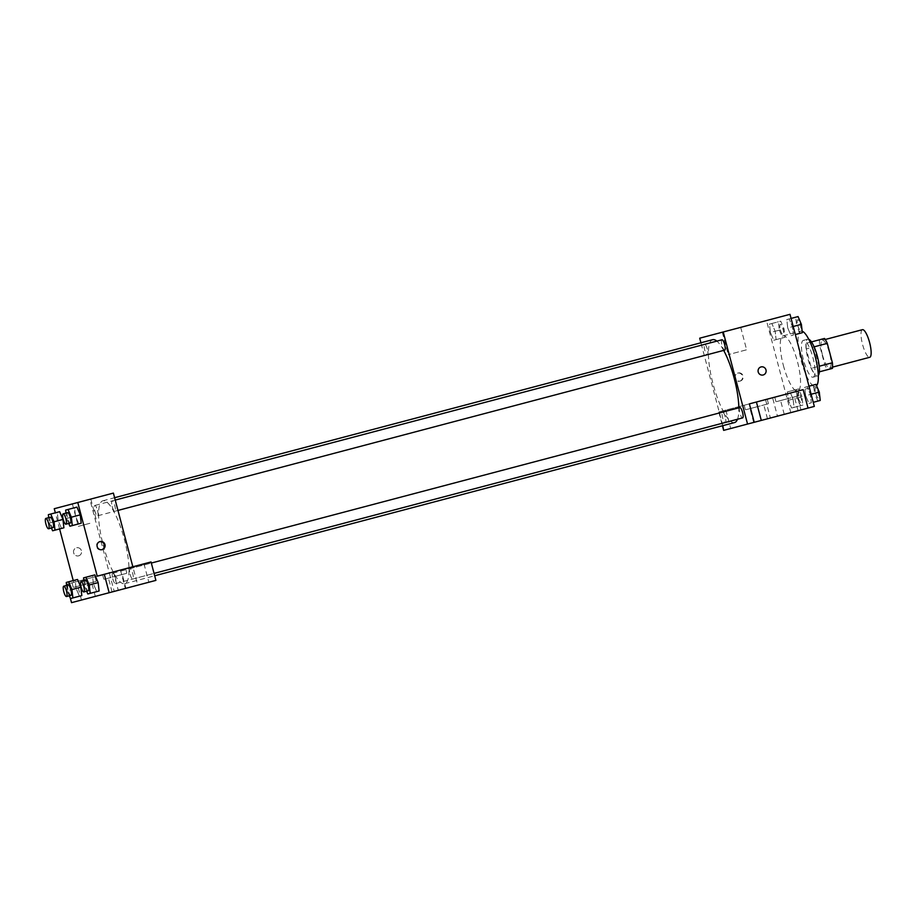<?xml version="1.0" encoding="UTF-8"?>
<svg xmlns="http://www.w3.org/2000/svg" width="917" height="917" viewBox="0 0 917 917"><rect width="100%" height="100%" fill="white"/><g stroke="black" fill="none" stroke-linecap="round" stroke-linejoin="round"><path stroke-width="0.69" stroke-dasharray="4.58 3.44" d="M862.427 329.673A14.282 3.645 -104.8 0 0 862.542 344.414A14.282 3.645 -104.8 0 0 869.729 357.298M822.48 355.005A14.282 3.645 -104.8 0 0 829.667 367.877A14.282 3.645 -104.8 0 0 829.541 353.137A14.282 3.645 -104.8 0 0 822.366 340.253A14.282 3.645 -104.8 0 0 822.48 355.005M832.441 368.382L827.489 369.689A18.443 4.711 -104.8 0 1 824.75 364.771L819.626 345.388A18.443 4.711 -104.8 0 1 819.58 339.76M819.351 371.832L827.489 369.689M824.75 364.771L811.396 368.302L806.272 348.918L819.626 345.388M811.396 368.302A18.443 4.711 -104.8 0 0 814.136 373.219M819.087 371.912A18.443 4.711 -104.8 0 0 819.041 366.284L819.213 366.227M806.272 348.918A18.443 4.711 -104.8 0 1 806.226 343.29L811.178 341.984A18.443 4.711 -104.8 0 1 813.918 346.901L819.041 366.284M818.319 375.454A19.051 4.872 75.2 0 1 817.528 376.016A19.051 4.872 75.2 0 1 807.957 358.845A19.051 4.872 75.2 0 1 807.797 339.187A19.051 4.872 75.2 0 1 808.76 339.279M813.07 377.196A19.051 4.872 -104.8 0 0 812.909 357.527A19.051 4.872 -104.8 0 0 803.338 340.356A19.051 4.872 -104.8 0 0 803.498 360.014A19.051 4.872 -104.8 0 0 813.07 377.196L817.528 376.016M811.178 341.984L806.226 343.29M802.157 331.22A28.576 7.302 -104.8 0 0 800.908 331.152A28.576 7.302 -104.8 0 0 801.149 360.645A28.576 7.302 -104.8 0 0 815.511 386.401A28.576 7.302 -104.8 0 0 816.554 385.725M783.347 365.344A28.576 7.302 -104.8 0 0 797.698 391.101A28.576 7.302 -104.8 0 0 797.458 361.619A28.576 7.302 -104.8 0 0 783.107 335.851A28.576 7.302 -104.8 0 0 783.347 365.344M814.33 406.414L790.809 412.627L766.474 320.549L789.995 314.336M793.079 399.021L794.019 407.4L791.635 408.019L788.322 400.282L787.382 391.914L789.755 391.284L793.079 399.021L794.019 407.4L791.635 408.019L788.322 400.282L787.382 391.914L789.755 391.284L793.079 399.021L801.974 396.671L802.914 405.039L800.541 405.669L797.228 397.932L796.288 389.553L798.661 388.934L801.974 396.671M805.63 395.708L804.69 387.341L807.075 386.71L810.387 394.448L811.327 402.827L808.954 403.446L805.63 395.708L804.69 387.341L807.075 386.71L810.387 394.448L811.327 402.827L808.954 403.446L805.63 395.708L814.537 393.359L813.597 384.98L815.97 384.361M787.726 327.931L786.786 319.563L789.159 318.933L792.483 326.681L793.423 335.049L791.05 335.679L787.726 327.931L786.786 319.563L789.159 318.933L792.483 326.681L793.423 335.049L791.05 335.679L787.726 327.931L796.632 325.581L795.692 317.213L798.065 316.583M770.418 332.504L769.478 324.137L771.85 323.506L775.163 331.255L776.114 339.622L773.73 340.253L770.418 332.504L769.478 324.137L771.85 323.506L775.163 331.255L776.114 339.622L773.73 340.253L770.418 332.504L779.312 330.154L778.373 321.787L780.757 321.156L784.069 328.905L785.009 337.273L782.637 337.903L779.312 330.154M749.372 403.87L796.105 391.525L800.977 409.945L808.026 408.076L800.977 409.945M761.03 366.926L761.03 366.926A4.172 4.023 75.2 0 0 758.199 371.981A4.172 4.023 75.2 0 0 763.162 374.984L763.162 374.984M797.412 391.181L774.773 397.164L797.412 391.181M796.105 391.525L803.166 389.656M798.627 395.789L775.988 401.772L798.627 395.789M789.262 398.265L780.596 400.546L789.262 398.265M789.388 413.005L798.054 410.713L789.388 413.005M740.397 327.438L722.287 332.218L740.397 327.438M699.705 338.19L766.474 320.549M746.323 349.87L728.213 354.65L746.323 349.87M739.641 381.197A4.172 4.023 75.2 0 0 742.472 376.142A4.172 4.023 75.2 0 0 737.509 373.139A4.172 4.023 75.2 0 0 734.677 378.205A4.172 4.023 75.2 0 0 739.641 381.197L740.237 381.048A4.172 4.023 -104.8 0 1 735.274 378.045A4.172 4.023 -104.8 0 1 738.105 372.99A4.172 4.023 -104.8 0 1 743.068 375.981A4.172 4.023 -104.8 0 1 740.237 381.048M772.584 397.737L718.79 411.951L772.584 397.737L777.456 416.158L790.809 412.627M725.84 410.094L730.711 428.503L724.029 430.268L730.711 428.503M722.814 425.66L700.92 342.786M766.83 399.262L744.191 405.245L766.83 399.262M768.045 403.87L745.406 409.842L768.045 403.87M758.68 406.334L750.014 408.627L758.68 406.334M758.806 421.086L767.472 418.794L758.806 421.086M718.79 411.951L722.436 425.763M765.523 399.606L770.395 418.026L723.651 430.371M777.456 416.158L770.395 418.026M758.611 421.132L766.532 419.035L758.611 421.132M707.339 349.171A5.353 1.364 -104.8 0 0 704.657 344.345A5.353 1.364 -104.8 0 0 704.703 349.87A5.353 1.364 -104.8 0 0 707.385 354.696A5.353 1.364 -104.8 0 0 707.339 349.171M739.87 407.549A5.353 1.364 -104.8 0 0 739.916 413.074A5.353 1.364 -104.8 0 0 742.61 417.9M725.244 416.948A5.353 1.364 -104.8 0 0 722.562 412.123A5.353 1.364 -104.8 0 0 722.607 417.648A5.353 1.364 -104.8 0 0 725.29 422.473A5.353 1.364 -104.8 0 0 725.244 416.948M721.966 339.771A5.353 1.364 -104.8 0 0 722.011 345.296A5.353 1.364 -104.8 0 0 724.705 350.122M723.673 350.397A42.858 10.947 -104.8 0 0 716.842 341.124M712.681 339.68A42.858 10.947 -104.8 0 0 713.048 383.914A42.858 10.947 -104.8 0 0 734.574 422.554M737.486 419.252A42.858 10.947 -104.8 0 0 738.85 407.813M103.208 545.042A42.858 10.947 -104.8 0 0 124.735 583.682A42.858 10.947 -104.8 0 0 124.38 539.448A42.858 10.947 -104.8 0 0 102.842 500.808A42.858 10.947 -104.8 0 0 103.208 545.042M97.5 510.299A5.353 1.364 75.2 0 1 97.546 515.824A5.353 1.364 75.2 0 1 94.864 510.998A5.353 1.364 75.2 0 1 94.818 505.473A5.353 1.364 75.2 0 1 97.5 510.299M130.076 574.191A5.353 1.364 -104.8 0 0 132.77 579.017A5.353 1.364 -104.8 0 0 132.724 573.492A5.353 1.364 -104.8 0 0 130.031 568.666A5.353 1.364 -104.8 0 0 130.076 574.191M112.768 578.765A5.353 1.364 -104.8 0 0 115.462 583.59A5.353 1.364 -104.8 0 0 115.416 578.077A5.353 1.364 -104.8 0 0 112.722 573.251A5.353 1.364 -104.8 0 0 112.768 578.765M112.172 506.425A5.353 1.364 -104.8 0 0 114.866 511.25A5.353 1.364 -104.8 0 0 114.82 505.726A5.353 1.364 -104.8 0 0 112.126 500.9A5.353 1.364 -104.8 0 0 112.172 506.425M54.252 508.717L89.866 499.318L109.329 572.976L120.459 570.042L66.666 584.255L109.329 572.976L114.201 591.396L155.901 580.381M89.866 499.318L113.387 493.094M97.236 576.174L132.85 566.763L137.722 585.184M100.446 595.03L105.501 593.689L100.446 595.03M117.227 590.594L125.893 588.301L117.227 590.594M86.645 598.675L95.311 596.382L86.645 598.675M113.399 571.899L118.27 590.319L71.526 602.664M118.27 590.319L114.201 591.396M113.57 576.782L122.248 574.489L113.57 576.782M126.466 573.377L103.827 579.361L126.466 573.377M125.251 568.769L102.612 574.753L125.251 568.769M83 584.863L91.666 582.57L83 584.863M95.884 581.458L73.245 587.442L95.884 581.458M94.669 576.85L72.03 582.834L94.669 576.85M66.666 584.255L70.322 598.09M120.459 570.042L125.32 588.45M132.85 566.763L151.041 561.961M143.98 563.829L148.841 582.238M86.645 591.213L84.513 586.238L93.408 583.888L96.732 591.625L93.408 583.888L92.479 575.521M85.946 577.24L94.852 574.879L92.468 575.509L93.408 583.888M98.165 582.627L99.105 590.995M80.26 514.85L81.2 523.217M78.828 523.859L75.503 516.122L74.575 507.743L76.948 507.112L74.564 507.743L75.503 516.111L78.828 523.859M62.952 519.423L63.881 527.791M61.508 528.433L58.195 520.696L57.255 512.316L59.628 511.686L57.255 512.316L58.195 520.684L61.508 528.433M69.325 595.786L67.193 590.812L76.1 588.462L79.424 596.199L76.1 588.462L75.16 580.094M68.637 581.814L77.532 579.464L75.16 580.083L76.1 588.462M80.856 587.201L81.785 595.569M73.715 582.387L73.245 580.587M59.594 528.937L55.341 512.821M83.951 500.877L72.386 503.926L83.951 500.877M89.877 523.309L78.312 526.358L89.877 523.309M78.61 555.851A4.172 4.023 75.2 0 0 81.441 550.796A4.172 4.023 75.2 0 0 76.489 547.793A4.172 4.023 75.2 0 0 73.658 552.848A4.172 4.023 75.2 0 0 78.61 555.851A4.172 4.023 -104.8 0 1 73.658 552.848A4.172 4.023 -104.8 0 1 76.489 547.793A4.172 4.023 -104.8 0 1 81.441 550.796A4.172 4.023 -104.8 0 1 78.61 555.851L78.61 555.851M99.712 541.672A4.172 4.023 75.2 0 0 96.583 546.796A4.172 4.023 75.2 0 0 101.833 549.707M100.01 541.58L99.414 541.741M51.421 528.009L49.289 523.034L48.693 517.658M50.297 517.234A5.353 1.364 -104.8 0 0 50.343 522.759A5.353 1.364 -104.8 0 0 53.037 527.584M49.289 523.034L58.195 520.684M50.733 514.036L57.255 512.316M68.741 523.435L66.609 518.46L66.001 513.084M67.617 512.66A5.353 1.364 -104.8 0 0 67.663 518.185A5.353 1.364 -104.8 0 0 70.345 523.011M66.609 518.46L75.503 516.111M68.041 509.462L74.564 507.743M67.193 590.812L66.597 585.436M68.213 585.012A5.353 1.364 -104.8 0 0 68.248 590.537A5.353 1.364 -104.8 0 0 70.941 595.362M84.513 586.238L83.906 580.862M85.522 580.438A5.353 1.364 -104.8 0 0 85.568 585.952A5.353 1.364 -104.8 0 0 88.25 590.777M780.367 329.879A5.353 1.364 -104.8 0 0 783.061 334.705A5.353 1.364 -104.8 0 0 783.015 329.18A5.353 1.364 -104.8 0 0 780.333 324.354A5.353 1.364 -104.8 0 0 780.367 329.879M775.163 331.255L784.069 328.905M776.114 339.622L785.009 337.273M773.73 340.253L782.637 337.903M769.478 324.137L778.373 321.787M771.85 323.506L780.757 321.156M780.413 329.868A5.353 1.364 -104.8 0 0 783.095 334.694A5.353 1.364 -104.8 0 0 783.049 329.169A5.353 1.364 -104.8 0 0 780.367 324.343A5.353 1.364 -104.8 0 0 780.413 329.868M799.945 333.329L796.632 325.581M797.687 325.306A5.353 1.364 -104.8 0 0 800.369 330.131A5.353 1.364 -104.8 0 0 800.323 324.607A5.353 1.364 -104.8 0 0 797.641 319.781A5.353 1.364 -104.8 0 0 797.687 325.306M792.483 326.681L793.205 326.486M793.423 335.049L791.05 335.679M786.786 319.563L795.692 317.213M789.159 318.933L791.084 318.428M797.721 325.294A5.353 1.364 -104.8 0 0 800.415 330.12A5.353 1.364 -104.8 0 0 800.369 324.595A5.353 1.364 -104.8 0 0 797.675 319.769A5.353 1.364 -104.8 0 0 797.721 325.294M798.283 397.646A5.353 1.364 -104.8 0 0 800.965 402.471A5.353 1.364 -104.8 0 0 800.919 396.946A5.353 1.364 -104.8 0 0 798.237 392.121A5.353 1.364 -104.8 0 0 798.283 397.646A5.353 1.364 -104.8 0 0 800.999 402.471A5.353 1.364 -104.8 0 0 800.954 396.946A5.353 1.364 -104.8 0 0 798.271 392.121A5.353 1.364 -104.8 0 0 798.317 397.646M794.019 407.4L802.914 405.039M791.635 408.019L800.541 405.669M788.322 400.282L797.228 397.932M787.382 391.914L796.288 389.553M789.755 391.284L798.661 388.934M817.849 401.096L814.537 393.359M815.591 393.072A5.353 1.364 -104.8 0 0 818.285 397.898A5.353 1.364 -104.8 0 0 818.239 392.373A5.353 1.364 -104.8 0 0 815.545 387.547A5.353 1.364 -104.8 0 0 815.591 393.072A5.353 1.364 -104.8 0 0 818.319 397.898A5.353 1.364 -104.8 0 0 818.273 392.373A5.353 1.364 -104.8 0 0 815.58 387.547A5.353 1.364 -104.8 0 0 815.626 393.072M810.387 394.448L811.121 394.253M811.327 402.827L808.954 403.446M804.69 387.341L813.597 384.98M807.075 386.71L808.989 386.206M825.243 339.496L822.366 340.253M832.544 367.121L829.667 367.877M803.338 340.356L807.797 339.187M797.698 391.101L815.511 386.401M783.107 335.851L800.908 331.152M774.773 397.164L775.988 401.772M797.79 391.078L799.005 395.685M798.054 410.713L794.409 396.901M784.241 414.358L780.596 400.546M722.287 332.218L728.213 354.65M740.707 327.358L746.633 349.79M737.509 373.139L738.105 372.99M744.191 405.245L745.406 409.842M767.208 399.159L768.435 403.767M767.472 418.794L763.827 404.982M753.659 422.439L750.014 408.627M124.735 583.682L154.686 575.773M102.842 500.808L114.602 497.702M704.657 344.345L94.818 505.473M707.385 354.696L97.546 515.824M132.77 579.017L154.056 573.4M130.031 568.666L151.328 563.049M115.462 583.59L725.29 422.473M112.722 573.251L722.562 412.123M114.866 511.25L117.972 510.425M112.126 500.9L115.233 500.074M125.893 588.301L122.248 574.489M112.08 591.958L108.435 578.146M102.612 574.753L103.827 579.361M125.629 568.678L126.855 573.274M95.311 596.382L91.666 582.57M81.498 600.039L77.853 586.227M72.03 582.834L73.245 587.442M95.059 576.747L96.274 581.355M72.386 503.926L78.312 526.358M90.806 499.066L96.732 521.498M102.131 549.638L101.546 549.799"/><path stroke-width="1.38" d="M832.544 367.121L869.729 357.298A14.282 3.645 -104.8 0 0 869.603 342.557A14.282 3.645 -104.8 0 0 862.427 329.673L825.243 339.496M824.532 338.453L811.442 341.915L824.532 338.453A18.443 4.711 -104.8 0 1 827.272 343.371L832.395 362.754A18.443 4.711 -104.8 0 1 832.441 368.382L819.351 371.832M808.76 339.279A19.051 4.872 75.2 0 1 817.368 356.358A19.051 4.872 75.2 0 1 818.319 375.454M819.213 366.227L832.395 362.754M814.101 346.855L827.272 343.371M816.554 385.725A28.576 7.302 -104.8 0 0 815.259 356.908A28.576 7.302 -104.8 0 0 802.157 331.22M700.92 342.786L699.705 338.19L789.995 314.336L814.33 406.414L754.232 422.29L749.372 403.87L756.422 402.013L761.293 420.422M761.03 366.926A4.172 4.023 -104.8 0 1 765.993 369.929A4.172 4.023 -104.8 0 1 763.162 374.984A4.172 4.023 -104.8 0 1 758.21 371.981A4.172 4.023 -104.8 0 1 761.03 366.926L761.03 366.926A4.172 4.023 75.2 0 1 765.993 369.929A4.172 4.023 75.2 0 1 763.162 374.984M723.226 331.977L747.561 424.055L754.232 422.29M808.026 408.076L803.166 389.656L756.422 402.013M722.436 425.763L723.651 430.371L722.814 425.66M747.561 424.055L724.029 430.268M154.056 573.4L742.61 417.9A5.353 1.364 -104.8 0 0 742.564 412.375A5.353 1.364 -104.8 0 0 739.87 407.549L151.328 563.049M117.972 510.425L724.705 350.122A5.353 1.364 -104.8 0 0 724.659 344.597A5.353 1.364 -104.8 0 0 721.966 339.771L115.233 500.074M738.85 407.813A42.858 10.947 -104.8 0 0 734.219 378.32A42.858 10.947 -104.8 0 0 723.673 350.397M716.842 341.124A42.858 10.947 -104.8 0 0 712.681 339.68L114.602 497.702M154.686 575.773L734.574 422.554A42.858 10.947 -104.8 0 0 737.486 419.252M55.341 512.821L54.252 508.717L113.387 493.094L132.85 566.763M77.773 502.505L97.236 576.174L151.041 561.961L155.901 580.381L71.526 602.664L70.322 598.09M104.297 574.306L109.157 592.726M83.906 580.862L83.573 577.859L94.852 574.879L98.165 582.616L99.105 590.995L87.826 593.975L86.645 591.213M72.294 525.579L81.2 523.229L78.828 523.859L81.2 523.229L80.26 514.85L76.948 507.112L80.26 514.85L71.354 517.211L72.294 525.579L69.921 526.209L68.741 523.435M54.986 530.152L63.892 527.802L61.508 528.433L63.892 527.802L62.952 519.423L59.628 511.686L62.952 519.423L54.046 521.784L54.986 530.152L52.613 530.783L51.421 528.009M66.597 585.436L66.253 582.444L77.532 579.464L80.856 587.189M72.89 597.93L81.796 595.569L79.424 596.199L81.796 595.569L80.856 587.201L71.95 589.551L72.89 597.93L70.517 598.549L69.325 595.786M73.245 580.587L59.594 528.937M100.01 541.58A4.172 4.023 -104.8 0 1 104.962 544.583A4.172 4.023 -104.8 0 1 102.131 549.638A4.172 4.023 -104.8 0 1 97.179 546.635A4.172 4.023 -104.8 0 1 100.01 541.58M101.833 549.707A4.172 4.023 75.2 0 0 99.712 541.672M48.693 517.658L48.349 514.666L50.733 514.036L54.046 521.784M48.59 528.765L53.037 527.584A5.353 1.364 -104.8 0 0 52.991 522.06A5.353 1.364 -104.8 0 0 50.297 517.234L45.85 518.414A5.353 1.364 -104.8 0 0 45.896 523.939A5.353 1.364 -104.8 0 0 48.59 528.765A5.353 1.364 -104.8 0 0 48.544 523.24A5.353 1.364 -104.8 0 0 45.85 518.414M52.613 530.783L61.508 528.433M48.349 514.666L59.628 511.686M66.001 513.084L65.669 510.093L68.041 509.462L71.354 517.211M65.898 524.192L70.345 523.011A5.353 1.364 -104.8 0 0 70.3 517.486A5.353 1.364 -104.8 0 0 67.617 512.66L63.158 513.841A5.353 1.364 -104.8 0 0 63.204 519.366A5.353 1.364 -104.8 0 0 65.898 524.192A5.353 1.364 -104.8 0 0 65.852 518.667A5.353 1.364 -104.8 0 0 63.158 513.841M69.921 526.209L78.828 523.859M65.669 510.093L76.948 507.112M66.253 582.444L68.637 581.814L71.95 589.551M66.494 596.531L70.941 595.362A5.353 1.364 -104.8 0 0 70.896 589.837A5.353 1.364 -104.8 0 0 68.213 585.012L63.754 586.181A5.353 1.364 -104.8 0 0 63.8 591.706A5.353 1.364 -104.8 0 0 66.494 596.531A5.353 1.364 -104.8 0 0 66.448 591.007A5.353 1.364 -104.8 0 0 63.754 586.181M70.517 598.549L79.424 596.199M77.532 579.464L80.856 587.201M83.573 577.859L85.946 577.24L89.258 584.977L90.21 593.356M83.802 591.958L88.25 590.777A5.353 1.364 -104.8 0 0 88.204 585.264A5.353 1.364 -104.8 0 0 85.522 580.438L81.074 581.607A5.353 1.364 -104.8 0 0 81.109 587.132A5.353 1.364 -104.8 0 0 83.802 591.958A5.353 1.364 -104.8 0 0 83.756 586.433A5.353 1.364 -104.8 0 0 81.074 581.607M89.258 584.977L98.165 582.627L94.852 574.879M87.826 593.975L96.732 591.625M791.084 318.428L798.065 316.583L801.378 324.331L802.329 332.699L795.337 334.545L802.329 332.699M793.205 326.486L801.378 324.331M808.989 386.206L815.97 384.361L819.294 392.098L820.234 400.465L813.241 402.311L820.234 400.465M811.121 394.253L819.294 392.098"/></g></svg>
